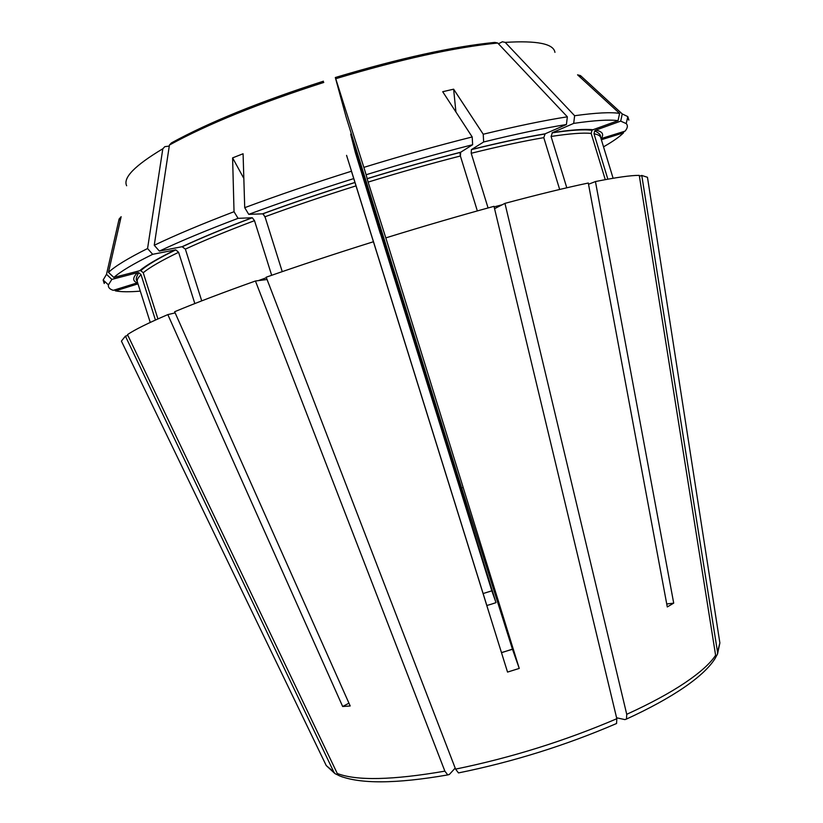 <?xml version="1.0" encoding="UTF-8"?>
<svg xmlns="http://www.w3.org/2000/svg" width="823" height="823" viewBox="0 0 823 823"><rect width="100%" height="100%" fill="white"/><g stroke="black" fill="none" stroke-linecap="round" stroke-linejoin="round"><path stroke-width="1.23" d="M346.576 155.362L483.111 593.548L491.825 590.832L496.002 602.642L491.444 604.154L486.825 605.502L346.576 155.362M491.825 590.832L380.535 233.773M454.8 466.137L454.09 466.353L350.67 134.149L355.382 152.646L380.391 233.814M456.045 470.139L455.325 470.355L454.018 467.382L496.002 602.642M454.09 466.353L455.325 470.355M498.44 43.784L502.369 41.778L505.219 42.385L574.629 115.724C595.903 112.782 610.892 112.01 619.596 113.409L577.561 74.821L580.493 75.613L622.25 113.934L627.805 116.599L628.885 120.086L627.332 118.666M605.275 179.651L591.161 133.408L591.994 130.332L592.961 129.736L618.042 120.662L619.596 113.409M566.8 187.788L551.081 136.464C569.639 133.624 583.003 132.606 591.161 133.408M559.671 189.465L543.787 137.647L545.124 133.799L566.419 124.52C543.849 128.162 516.247 133.984 483.646 141.978L483.235 134.231C516.391 126.186 544.435 120.374 567.356 116.815L566.419 124.52M488.07 207.952L471.209 153.273C499.53 146.257 523.726 141.052 543.787 137.647M615.306 724.055L616.571 723.499L616.818 718.726L493.995 206.326C459.903 215.626 423.845 226.15 385.812 237.888L519.251 668.42L512.441 649.152L457.187 473.801L346.051 116.794L335.321 77.516C399.33 58.33 452.506 46.623 494.86 42.405L497.72 43.012L567.356 116.815M497.72 43.012C454.78 47.312 400.78 59.215 335.733 78.72L363.848 167.367C401.83 155.701 437.949 145.558 472.196 136.957L442.702 91.713L453.627 89.182L483.235 134.231M335.321 77.516L335.733 78.73M477.35 210.925L460.386 156L460.695 152.224L472.639 144.725L472.196 136.957M385.812 237.888L368.107 182.109C400.348 172.202 431.108 163.499 460.386 156M519.251 668.42L507.534 672.082L353.746 178.591C316.474 190.319 281.476 202.232 248.741 214.35L244.719 207.684C277.958 195.298 313.542 183.148 351.452 171.225L353.746 178.591M282.238 271.631L265.006 216.758C293.492 206.295 323.83 195.997 356.02 185.875M512.492 649.285L501.464 652.577L351.452 171.225M323.418 81.21C259.78 101.682 209.114 122.246 171.431 142.904L169.435 145.023L154.251 245.275C175.392 235.131 201.985 223.949 234.03 211.717L232.6 157.882L243.834 178.416M244.719 207.684L243.083 153.757L232.6 157.882M271.672 275.294L254.502 220.657L252.311 217.756L238.063 218.342L234.03 211.717M201.728 300.868L185.36 249.122L182.089 246.705C200.946 237.909 224.278 228.249 252.105 217.735M157.913 318.933L143.233 272.722L140.764 270.654L139.673 270.726C146.155 265.253 158.037 258.319 175.34 249.904L152.677 254.317L147.564 248.536C128.131 258.247 115.097 266.189 108.482 272.372L113.872 277.464L139.673 270.726M194.835 303.564L178.601 252.301L175.793 249.873C158.561 258.257 146.885 265.181 140.764 270.654M104.706 281.445L104.243 283.503L103.153 280.015L106.506 274.326L119.098 219.052L121.146 216.706L108.482 272.372M126.649 185.761C122.781 177.85 134.838 165.526 162.82 148.768L147.564 248.536M162.831 148.778L164.816 146.659L169.281 146.083M111.866 279.388L108.43 284.861C108.008 287.381 109.634 289.202 113.296 290.324L137.328 282.855C132.472 281.065 132.524 277.68 137.492 272.68L111.866 279.388L106.506 274.326M137.492 272.68L138.778 272.65L141.031 274.666L155.444 320.034M338.644 775.379L334.971 773.63L333.757 771.902L125.394 336.123L127.894 335.434M119.098 219.052L120.302 220.399M137.997 283.863L115.457 290.869L114.469 289.963M483.111 593.548L486.856 605.584M713.346 661.116L715.506 657.855L715.609 655.273L639.255 175.371C630.963 175.32 616.365 177.377 595.44 181.554L673.708 603.136L667.288 606.952L588.291 183.025C565.71 187.767 537.933 194.557 504.952 203.363L626.735 714.313L626.498 719.055L624.914 719.611L616.592 717.79M580.277 77.321L580.493 75.613M673.708 603.136L666.733 603.969M460.324 155.773L460.098 153.572M455.921 111.99L453.627 89.182M512.441 649.141L501.505 652.711L507.534 672.082M455.191 768.096L449.327 774.484L447.743 774.927L444.873 771.151L255.439 281.003L267.064 279.501M263.339 214.093L265.284 217.632M348.952 703.181L342.666 706.504L167.83 314.602L175.155 312.894M255.439 281.003C223.105 292.504 196.172 302.751 174.63 311.732L350.197 705.969L342.666 706.504M647.66 178.519L647.464 177.284L641.765 175.453L717.522 652.011L717.522 654.038L715.568 657.567M167.83 314.602C147.996 323.12 134.55 329.786 127.503 334.611L337.265 773.486L338.87 775.585L342.522 777.005M373.426 241.746C335.434 253.649 299.685 265.469 266.179 277.207L455.582 769.114L458.473 772.92L459.81 772.653M494.561 208.672L504.952 203.363M363.848 167.367L366.112 174.743C403.445 163.273 438.957 153.263 472.639 144.725M121.958 342.255L121.413 341.123L125.394 336.123M140.301 291.126C129.365 292.052 121.084 291.97 115.457 290.869M623.834 131.526L623.536 132.832C619.482 136.865 612.816 141.535 603.526 146.844M639.399 176.266L641.765 175.453M622.25 113.934L620.707 121.135L626.21 123.594C628.042 125.487 627.661 128.007 625.069 131.145L601.016 138.624M588.527 184.259L595.44 181.554M574.629 115.724L573.693 123.388C594.638 120.353 609.421 119.438 618.042 120.662M248.741 214.35L262.825 213.836L265.006 216.758M366.112 174.743L368.107 182.109M601.356 139.735L623.536 132.832M620.707 121.135L595.78 130.147L594.679 130.878L594 133.789L607.858 179.177M573.693 123.388L552.408 132.637L551.081 136.464M483.646 141.978L471.384 149.632L471.209 153.273M154.251 245.275L159.384 251.097C180.278 241.221 206.511 230.296 238.063 218.342M152.677 254.317C133.46 263.772 120.528 271.487 113.872 277.464M159.384 251.097L182.089 246.705M351.38 133.912L350.67 134.149M554.939 52.363C553.653 43.763 537.08 40.43 505.219 42.385M494.129 206.882L502.215 204.762M323.789 82.434C259.101 103.235 207.643 124.098 169.435 145.023M185.36 249.122C204.011 240.481 227.055 230.996 254.502 220.657M258.36 280.622L266.385 277.732M143.233 272.722C149.704 267.372 161.493 260.562 178.601 252.301M324.92 762.818L326.237 765.555L333.757 771.902M717.522 652.011L719.878 642.948L719.415 639.944M626.735 714.313C650.293 703.552 669.727 693.038 685.024 682.771C700.136 672.556 710.331 663.389 715.609 655.273M337.265 773.486C356.616 780.934 392.478 780.153 444.873 771.151M455.582 769.114C511.124 757.736 564.866 740.937 616.818 718.726M462.104 487.792L460.407 488.317M262.63 213.815C291.507 203.178 322.287 192.716 354.95 182.439M367.058 178.673C399.783 168.622 430.995 159.806 460.695 152.224M471.538 149.508C500.281 142.42 524.807 137.194 545.124 133.799M552.408 132.637C571.224 129.818 584.741 128.851 592.961 129.736M595.78 130.147C602.498 131.505 604.277 134.324 601.109 138.593M594 133.789C597.93 134.499 600.152 135.733 600.677 137.492L600.409 136.628C600.924 134.9 599.01 132.987 594.679 130.867M150.249 322.431L137.338 281.805C136.752 280.005 137.986 277.629 141.031 274.666M334.971 773.63L326.237 765.555L121.413 341.123M647.464 177.284L719.878 642.948L717.522 654.038M715.506 657.855C709.93 667.021 699.509 676.845 684.242 687.339C668.945 697.801 649.707 708.377 626.498 719.055M338.87 775.585C359.661 784.113 395.945 783.897 447.743 774.927M616.571 723.499C565.679 745.412 512.976 761.882 458.473 772.92M108.43 284.861L103.153 280.015M626.21 123.594L627.805 116.599M182.511 246.663C201.285 237.888 224.545 228.249 252.301 217.756M262.825 213.836C291.651 203.209 322.369 192.767 354.97 182.511M367.079 178.745C399.752 168.705 430.902 159.909 460.551 152.348M471.384 149.632C500.055 142.574 524.508 137.369 544.744 134.015M552.017 132.863C570.75 130.065 584.083 129.211 591.994 130.332M613.114 178.262L600.677 137.492M137.338 281.805L137.06 280.941C135.579 279.882 136.145 277.114 138.778 272.65"/></g></svg>
